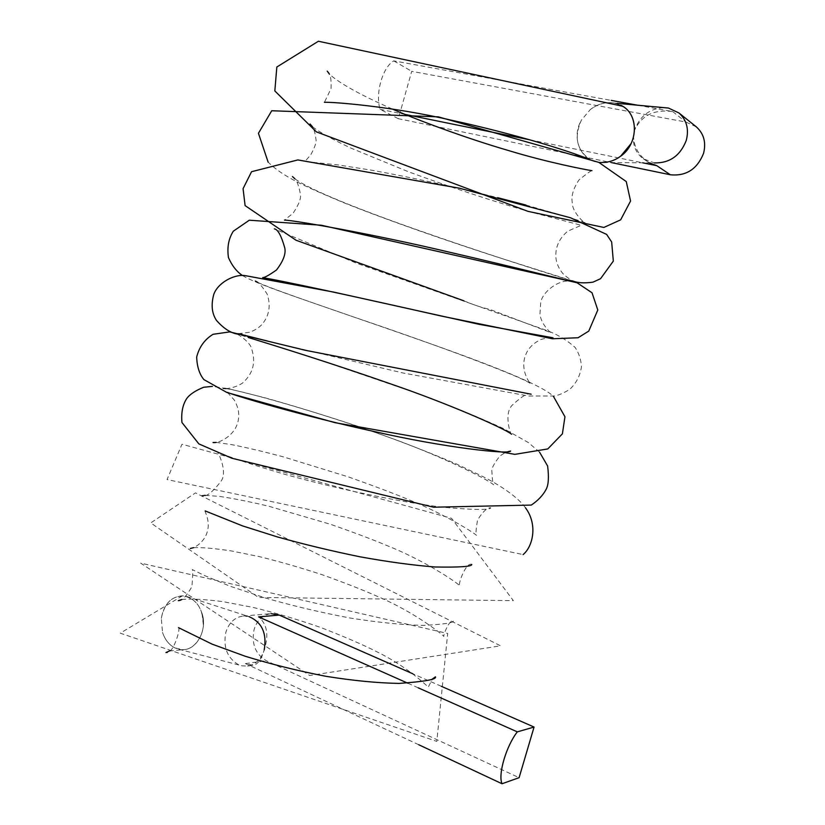 <?xml version="1.0" encoding="UTF-8"?>
<svg xmlns="http://www.w3.org/2000/svg" width="825" height="825" viewBox="0 0 825 825"><rect width="100%" height="100%" fill="white"/><g stroke="black" fill="none" stroke-linecap="round" stroke-linejoin="round"><path stroke-width="0.62" stroke-dasharray="4.12 3.09" d="M599.002 162.443L591.226 160.174C576.902 151.057 573.623 137.713 581.388 120.13L590.257 109.601C600.404 102.104 610.644 100.691 620.998 105.352M201.991 613.212C207.622 629.795 196.876 650.028 182.851 649.657L174.993 647.924C169.135 644.975 164.979 639.798 162.525 632.393C164.99 639.808 169.146 644.995 174.993 647.924L178.943 649.285C194.226 653.472 208.374 631.661 201.991 613.212L203.404 625.288C202.96 607.829 195.958 598.012 182.407 595.815C170.93 596.692 163.886 604.209 161.298 618.337L162.525 632.393M631.177 143.488C623.741 156.75 613.171 163.082 599.466 162.484C580.707 161.081 570.931 137.816 581.388 120.13M620.895 105.291L614.14 103.032C605.725 101.681 597.764 103.867 590.257 109.601M663.486 107.59C649.378 108.735 639.746 116.242 634.58 130.123L633.301 137.888C633.28 146.881 636.663 153.873 643.448 158.874L654.493 162.917L599.466 162.484M161.298 618.337C164.701 601.961 173.116 594.66 186.512 596.434C197.752 600.713 203.383 610.335 203.404 625.288M186.512 596.434L248.975 616.605L243.323 616.038C234.805 617.162 228.979 622.597 225.844 632.342C223.008 647.037 227.133 657.773 238.219 664.538L242.003 665.827L247.572 666.074C255.626 664.661 261.174 659.268 264.196 649.914C269.032 635.126 267.166 624.113 258.586 616.883M696.331 126.864L685.853 122.017L411.706 71.332L398.331 118.707L611.232 162.577M637.715 105.229L672.695 111.581C654.38 109.106 641.675 115.283 634.58 130.123L633.569 136.929C634.064 147.005 638.674 155.193 647.398 161.514L649.574 162.876M243.323 616.038L271.239 613.656C262.866 614.759 257.153 620.039 254.09 629.506C251.295 643.706 255.379 654.122 266.32 660.743L519.1 777.686M418.77 744.758L245.407 663.568L252.935 665.332C257.792 664.465 261.546 659.319 264.196 649.914M398.331 118.707L380.098 109.323C375.014 93.968 382.491 67.341 393.742 60.864L611.212 100.403M380.098 109.323L405.199 114.438M530.032 139.868L642.768 162.824M393.742 60.864L411.706 71.332M418.244 687.844L407.674 683.141M441.323 686.297L412.778 673.757M672.695 111.581L685.853 122.017M245.407 663.568L266.32 660.743M572.643 280.902L496.619 256.864C448.418 241.251 391.163 221.616 344.551 203.032C305.394 186.708 282.882 176.756 268.125 162.123M242.457 275.509C256.173 283.986 299.681 298.134 355.493 317.625C426.566 341.509 518.11 375.138 530.527 383.532C532.249 386.255 517.925 370.507 526.567 352.801C529.403 347.088 534.249 342.633 541.128 339.415C547.965 337.59 551.925 337.043 552.998 337.786M267.558 341.045L403.322 373.044L528.588 396.021L554.421 395.99C558.69 395.247 563.815 393.03 569.786 389.317C576.149 383.357 580.027 375.942 581.429 367.073C581.14 359.865 579.037 353.317 575.097 347.418C566.455 339.776 556.607 333.981 545.542 330.041L356.008 263.01L274.323 228.876M248.304 337.507L246.458 335.775C243.839 333.97 241.962 333.496 240.807 334.362M182.407 595.815L120.285 633.167L436.817 741.397L447.686 633.466L140.652 563.093L309.705 675.531L500.569 645.831L195.473 492.876L150.748 522.926L258.462 597.434L513.367 600.652L451.533 518.296L181.974 444.232L167.052 479.562L523.102 554.596M525.473 507.787C518.482 497.681 500.29 485.162 481.944 476.108L456.524 464.032C425.834 450.976 393.009 438.415 358.071 426.339C323.503 414.944 292.05 405.323 263.722 397.454L230.722 389.245L212.448 386.368M539.56 452.162L528.34 442.54L503.91 428.752C479.067 417.337 450.037 405.477 416.831 393.185L317.14 359.133L234.537 333.166C237.517 333.269 250.614 342.571 251.553 348.624C256.142 362.216 253.1 373.735 242.406 383.171C233.918 388.657 224.555 388.977 223.276 388.358M226.081 388.606C245.056 391.493 320.585 412.737 381.8 434.827C434.239 452.76 487.286 478.851 493.67 484.822C492.855 483.811 492.257 479.397 491.886 471.57C491.287 468.693 493.969 463.506 499.929 456.008C505.457 452.213 509.015 450.543 510.603 450.997M227.422 392.391L234.29 400.022C237.93 406.436 239.333 412.582 238.518 418.461C236.455 438.168 213.273 444.768 213.025 442.54M216.14 442.417L231.237 444.541C245.582 447.356 262.783 451.409 282.841 456.71L348.222 476.85C371.9 485.203 391.741 492.659 407.736 499.249C443.066 513.367 473.344 532.249 476.489 535.363C475.561 534.631 475.922 529.506 477.572 519.967C483.007 511.376 487.42 507.323 490.834 507.798C489.782 510.159 473.663 509.963 442.468 507.2C397.516 501.724 336.095 488.544 286.162 474.695C262.515 467.837 243.468 461.773 229.041 456.514L217.192 451.883C216.8 449.553 228.494 471.58 220.966 481.305C212.303 492.515 205.961 497.351 201.95 495.815M205.198 495.33L219.739 496.433C233.434 498.455 249.727 501.703 268.62 506.189L330.103 524.174C352.347 531.888 371.24 538.993 386.781 545.49C425.071 560.68 457.184 582.697 459.917 585.884C457.143 585.998 465.888 561.547 471.766 564.455M205.208 510.933C203.62 509.891 210.87 520.327 207.23 531.888C204.043 543.685 191.617 549.368 190.328 548.47M193.648 547.645C202.249 547.336 214.851 548.439 231.454 550.956L259.215 556.597C279.427 561.567 300.29 567.579 321.791 574.602C344.211 582.615 362.907 589.947 377.881 596.599C413.923 611.872 442.014 634.043 443.86 636.457C442.778 636.518 449.006 619.4 453.317 620.833C454.183 622.751 444.273 624.278 423.586 625.402C402.548 624.927 377.984 622.452 349.893 617.987C320.884 612.501 292.679 605.828 265.268 597.97L229.649 586.059L204.012 575.314L192.215 569.528C192.926 569.353 192.833 575.056 191.957 586.627C185.924 597.011 181.366 601.693 178.303 600.672M181.665 599.507C190.987 598.589 204.786 599.311 223.049 601.652L253.347 607.478C275.282 612.831 297.608 619.451 320.317 627.34C343.839 636.426 362.639 644.542 376.705 651.698C406.797 666.291 427.175 685.998 428.257 687.132L432.455 678.965M178.489 627.639C181.118 627.34 172.961 655.71 165.938 652.554M169.362 650.997L182.851 649.657M463.836 300.805C474.612 305.24 483.099 308.034 489.297 309.189L551.069 332.733C551.915 333.908 541.54 325.504 539.932 314.407L540.736 302.332C542.52 291.637 559.371 278.953 570.838 281.294M571.024 281.304L573.818 281.459C555.411 275.818 333.486 206.673 294.907 178.819M292.452 176.56C295.814 178.045 298.433 183.779 300.331 193.762C301.445 197.835 299.032 204.322 293.081 213.232L284.491 220.089M575.355 282.088C573.901 281.944 570.188 279.613 564.217 275.076C559.154 269.579 556.37 263.557 555.844 257.008C555.369 246.871 559.34 238.25 567.765 231.144L581.305 225.307L529.258 211.612C491.504 200.774 451.151 187.461 408.22 171.682L351.326 148.273C332.568 139.487 319.595 132.289 312.427 126.699M310.035 123.997C313.015 126.142 314.975 131.165 315.923 139.064C316.697 141.879 314.944 147.17 310.685 154.935L304.879 161.514L337.6 164.856L371.363 170.156C412.799 177.715 454.905 186.893 497.702 197.691M525.958 205.064C563.877 215.779 583.657 221.729 585.307 222.894C584.389 223.565 572.519 212.077 572.395 203.775C571.838 199.846 570.508 192.71 578.985 179.932C586.895 173.549 591.216 170.466 591.948 170.682M392.267 109.013C360.659 95.071 339.725 83.459 329.474 74.209M327.216 71.115C330.196 72.827 331.485 78.643 331.062 88.584L324.4 102.331M238.147 333.682L249.758 332.258C256.008 329.814 260.525 326.648 263.319 322.771C269.558 314.243 270.796 304.611 267.052 293.875C261.7 285.636 257.802 281.356 255.348 281.036M257.792 282.418C276.829 291.06 342.623 312.943 408.839 336.136C476.169 359.566 539.003 382.965 553.317 396.175M531.217 394.226C528.784 392.102 522.431 395.763 512.17 405.219C503.291 414.191 511.108 436.27 511.593 434.228M614.45 103.094L617.213 103.342M178.943 649.285L242.003 665.827M643.448 158.874L647.398 161.514M247.572 666.074L252.935 665.332"/><path stroke-width="1.24" d="M268.125 162.123L258.442 133.289L271.734 110.746L438.343 116.851L598.764 162.35L626.268 181.572L630.558 201.042L620.658 219.842L603.869 227.453L527.959 211.355L316.387 131.876L274.828 90.946L276.839 67.011L318.388 41.25L622.566 106.229C639.148 115.387 638.076 144.076 620.586 156.276L631.177 143.488C623.545 156.977 612.82 163.298 599.002 162.443M622.566 106.229L620.998 105.352M620.586 156.276C638.839 143.653 638.921 113.365 620.895 105.291M654.493 162.917C669.776 163.164 680.377 155.636 686.297 140.322C689.123 129.102 686.668 119.976 678.913 112.942L668.446 108.044L663.486 107.59M264.196 649.914C267.042 633.363 261.979 622.256 248.975 616.605M611.232 162.577L670.333 174.756C686.101 176.333 697.166 169.208 703.55 153.388C706.283 142.55 703.88 133.712 696.331 126.864L678.913 112.942M649.574 162.876L656.803 165.681L642.768 162.824M412.778 673.757L279.252 615.079L271.239 613.656M405.199 114.438L530.032 139.868M611.212 100.403L637.715 105.229M502.033 783.75L519.1 777.686L534.064 727.052L517.327 731.868C506.22 746.037 497.826 774.572 502.033 783.75L418.77 744.758M517.327 731.868L418.244 687.844M407.674 683.141L258.586 616.883L279.252 615.079M534.064 727.052L441.323 686.297M670.333 174.756L656.803 165.681M463.836 300.805L296.01 240.23L245.108 205.611L243.066 188.657L251.563 171.703L297.846 159.937L459.453 188.213L570.498 217.769L606.643 234.413L611.665 241.993L613.326 261.102L600.538 278.716L592.969 282.16C584.244 283.377 577.469 282.954 572.643 280.902M262.845 277.767C273.952 278.974 363.454 298.413 440.932 315.975L552.492 338.766L578.057 337.755L588.761 331.103L597.795 309.983L592.02 292.772L576.995 282.738L321.307 225.225L249.315 220.213L233.341 231.186C228.597 238.569 226.968 247.356 228.453 257.565C231.949 265.598 236.61 271.58 242.457 275.509M274.323 228.876C277.788 229.216 281.273 235.568 284.769 247.902C286.069 253.708 283.305 261.061 276.499 269.981C269.177 275.148 264.567 277.695 262.67 277.613M240.807 334.362C232.712 334.311 224.575 329.629 216.377 320.296C213.613 315.882 210.117 308.406 213.665 294.752C217.388 283.233 233.372 274.323 244.592 275.509L333.682 292.091L478.624 324.225L552.998 337.786M523.102 554.596C533.002 546.449 537.91 524.473 525.473 507.787M212.448 386.368L203.662 387.265C195.247 390.689 189.575 394.505 186.625 398.702C182.634 404.889 181.077 412.83 181.954 422.503L198.866 443.902L231.835 458.236L433.579 507.21L531.3 505.075C538.013 500.548 542.953 495.33 546.098 489.421C548.532 484.956 549.038 477.149 547.614 466.001L539.56 452.162M223.276 388.358L226.081 388.606M510.603 450.997C510.18 454.792 444.252 447.666 374.261 431.537C303.889 416.192 237.249 396.402 227.422 392.391M213.025 442.54L216.14 442.417M201.95 495.815L205.198 495.33M471.766 564.455C471.859 566.589 459.649 567.435 435.126 566.992C413.139 565.29 388.173 561.908 360.216 556.844C331.588 551.007 303.92 544.345 277.221 536.879L242.509 525.886L205.208 510.933M190.328 548.47L193.648 547.645M178.303 600.672L181.665 599.507M432.455 678.965L435.445 676.83C436.868 679.408 424.741 681.594 399.042 683.409C377.468 683.038 353.017 680.656 325.689 676.263C297.743 670.828 270.889 664.146 245.159 656.236L212.097 644.139L178.489 627.639M165.938 652.554L169.362 650.997M294.907 178.819L292.452 176.56M284.491 220.089C295.278 220.378 375.726 234.692 448.233 251.914C521.761 268.857 576.118 282.996 575.355 282.088M312.427 126.699L310.035 123.997M497.702 197.691L525.958 205.064M591.948 170.682C585.678 169.713 547.222 162.401 507.282 150.171C466.599 138.311 417.574 120.172 392.267 109.013M329.474 74.209L327.216 71.115M324.4 102.331C331.093 101.784 390.72 106.116 451.512 120.233C513.109 133.588 571.055 151.367 591.226 160.174M267.558 341.045L238.147 333.682M255.348 281.036L257.792 282.418M553.317 396.175L564.95 416.759L562.392 433.847L547.779 448.934L514.841 454.358L335.167 422.709L226.927 392.504L203.909 379.613C199.444 374.23 197.031 366.702 196.68 357.039C199.196 347.036 204.652 339.457 213.056 334.3L229.711 331.897L305.291 350.285L531.217 394.226M511.593 434.228C503.786 428.031 446.738 403.054 391.442 384.182C335.125 364.392 276.818 346.222 248.304 337.507M617.213 103.342L668.446 108.044"/></g></svg>
